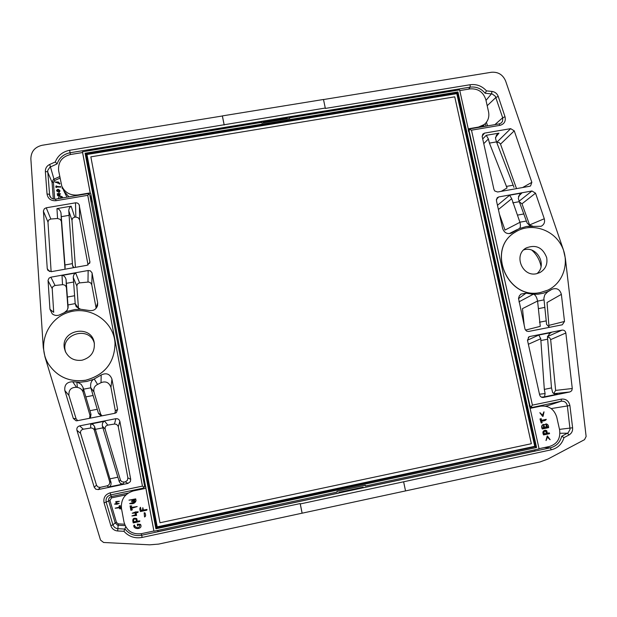 <?xml version="1.0" encoding="UTF-8"?>
<svg xmlns="http://www.w3.org/2000/svg" width="617" height="617" viewBox="0 0 617 617"><rect width="100%" height="100%" fill="white"/><g stroke="black" fill="none" stroke-linecap="round" stroke-linejoin="round"><path stroke-width="0.93" d="M86.233 151.173L86.164 150.548L263.235 121.503L263.382 121.055L70.091 152.754C63.559 154.088 59.232 157.805 57.111 163.898L49.915 167.184L47.686 170.493L49.699 195.99C50.949 198.342 52.946 199.376 55.677 199.098L87.498 193.707L88.979 193.939L87.745 195.311L55.954 200.71C50.941 200.988 47.964 198.751 47.031 194L45.365 171.526C45.288 168.302 46.738 165.934 49.722 164.43L55.275 161.97C57.867 155.569 62.656 151.682 69.644 150.286L325.282 108.037L323.485 99.476L222.382 115.903L224.125 124.588M534.785 449.824L535.039 450.973L363.444 487.677M157.829 530.389L158.06 531.599L550.295 447.834C556.279 446.276 560.089 442.412 561.732 436.242L568.172 432.756L570.046 429.393L567.355 405.832C566.56 402.485 564.524 400.942 561.246 401.212L530.026 407.953M483.188 126.462L483.096 126.038L482.116 126.207M45.365 171.526L47.594 171.835L52.059 182.262L53.409 179.462L53.972 179.146L54.589 180.557L53.432 182.447L54.682 199.175M92.095 200.648L91.702 200.486M339.049 492.898L338.934 492.335L339.304 492.96L141.717 535.224C134.938 536.389 129.377 534.353 125.043 529.108L116.906 528.599L114.793 527.566L113.289 525.753L112.934 524.874L115.186 522.892L117.523 525.144L118.179 525.244L118.287 523.872L116.474 522.445L109.949 500.503L111.546 497.857L125.945 494.857M65.926 195.288L61.769 186.095M119.012 506.017L120.184 505.554L120.801 508.902L119.513 508.701L119.891 507.714L115.217 508.238L119.767 507.051L119.012 506.033L120.184 505.554M119.513 508.686L119.991 508.377M115.232 508.169L119.713 507.043M116.559 502.138L116.806 503.464L119.158 503.387L116.929 504.259L114.5 504.089L116.135 503.595L115.772 501.598L119.366 501.32L116.559 502.138L116.814 503.449L119.158 503.372M59.756 198.404L61.638 196.576L62.34 196.854L62.595 197.926M61.885 197.371L60.998 198.196M58.916 197.347L58.646 198.597L58.908 197.317L58.067 198.689M59.78 195.103L58.407 195.419M61.006 196.345L58.893 196.329L57.474 195.473M57.867 194.733L57.219 194.085M60.574 193.946L58.183 194.178M59.996 190.815L59.232 192.45L56.633 190.931M59.309 183.48L58.546 182.994L58.021 183.326M57.936 182.902L55.013 182.1M59.918 183.542L59.433 184.097L58.546 182.994M55.993 187.491L56.463 186.858L56.571 187.406L55.993 187.491L55.808 186.519L56.27 185.81L56.355 186.257L59.934 186.797L60.451 186.396L60.574 187.082L56.502 187.013L60.589 187.074M56.278 185.848L56.363 186.257M60.474 186.511L60.62 187.283M62.17 188.386L62.132 186.959M48.473 364.076L48.488 364.099C57.443 377.095 69.875 382.471 85.786 380.219C104.813 374.943 114.554 362.688 115.024 343.461L115.024 343.445C114.083 321.557 90.352 305.415 68.973 312.179C47.424 318.403 36.634 345.319 48.473 364.076C57.427 377.072 69.86 382.447 85.778 380.188C104.805 374.912 114.554 362.657 115.024 343.422L115.024 343.461M46.236 207.79L44.378 208.739L43.414 210.898L47.247 268.619L47.848 270.3L51.28 271.665L87.167 265.256L89.943 262.302L79.045 204.428L77.703 203.155L75.868 202.762L46.236 207.79L50.818 219.027L57.558 218.495L56.965 208.6C58.916 208.816 60.258 210.266 60.998 212.942L65.155 267.655M50.887 277.18L49.013 278.159L48.049 280.357L49.962 309.294L53.702 312.333L52.198 288.324L52.939 286.519L55.052 285.478L50.887 277.18L88.146 270.508L90.367 270.84L92.018 272.807L97.656 302.793L97.548 305.608C96.144 309.487 93.337 311.115 89.141 310.49L80.58 309.248L74.788 309.549L66.891 311.438L60.358 314.531C57.435 316.004 54.72 315.765 52.221 313.814L49.962 309.294M98.203 489.582L95.758 489.188L94.239 487.26L76.924 430.28C76.523 428.044 77.434 426.578 79.632 425.869L115.849 418.681L117.747 418.835L119.004 419.676L119.86 421.349L130.711 479.34L130.372 481.599L127.95 483.419L98.203 489.582L100.355 487.337L98.273 487.152L96.599 485.486L80.588 433.373L76.924 430.28M101.967 415.85L100.61 414.061L93.985 392.011C93.314 388.486 94.509 385.964 97.571 384.43L101.041 382.679C105.738 380.859 109.039 382.424 110.944 387.36L111.955 379.139L117.6 409.287L116.428 412.534L114.839 413.297L77.256 420.732L75.999 420.755L73.315 418.419L64.839 390.538L68.95 395.466C68.533 389.975 71.04 387.252 76.462 387.299L77.349 387.414C80.179 387.869 82.107 389.474 83.133 392.219L89.997 415.38L89.588 418.118M111.955 379.139C109.919 373.902 106.325 372.529 101.165 375.005L93.591 379.324L86.92 381.429L79.963 382.278L72.721 381.761C66.883 381.892 64.253 384.823 64.839 390.538M141.293 533.69L142.149 537.422L300.171 503.58L302.099 513.19L158.677 544.094L149.661 544.826L103.602 542.482L100.532 540.091L44.972 356.896L43.29 347.656L30.865 158.877C31.02 151.605 34.76 147.07 42.095 145.28L222.359 115.988L224.172 124.996M142.149 537.422C134.907 538.71 128.83 536.667 123.932 531.299L117.67 530.975L118.179 525.252L125.12 525.615M87.745 195.311L142.442 486.127L110.096 492.844C105.214 494.464 103.201 497.78 104.065 502.801L110.836 525.607C111.97 528.831 114.245 530.62 117.67 530.975M287.067 117.592L455.277 89.997L455.408 90.576M287.082 117.168L287.044 118.14L263.343 122.027L263.382 121.055L470.123 87.151C476.1 86.419 481.09 88.447 485.093 93.221L492.289 94.015L495.351 96.291L502.816 118.155L502.485 121.426L501.212 123.007L499.13 123.924L470.516 128.776L468.195 130.28M64.43 348.412C60.312 329.894 91.262 323.94 94.231 342.589C95.095 351.682 91.046 357.552 82.076 360.205C74.41 361.146 68.834 358.246 65.371 351.52L64.43 348.412M65.818 352.461C58.846 334.314 89.92 324.797 94.401 343.615M67.97 308.423L66.42 287.838C66.011 285.756 64.708 284.707 62.525 284.684L55.052 285.478M64.723 312.279L67.13 310.297L68.132 307.328L66.073 279.547C65.325 276.894 63.975 275.521 62.009 275.437L62.525 284.684M75.189 303.603L73.238 277.002L73.886 274.611L75.675 272.984L79.616 282.887L77.773 283.689L76.824 285.717L78.475 308.431L75.189 303.603L67.993 304.952M74.595 295.736L67.4 297.047M97.656 302.793L96.09 307.952L91.763 284.792L92.11 273.169M79.616 282.887L88.701 282.008L90.699 282.918L91.763 284.792M64.97 268.611L61.368 221.318L60.157 219.343L57.558 218.495M73.832 267.593L72.536 265.395L68.749 210.343L69.382 207.906L71.132 206.186L74.742 217.153L72.683 218.125L71.973 220.192L75.451 267.346M50.818 219.027L48.72 219.999L47.979 222.074L51.126 271.688M72.536 265.395L73.014 266.845M88.054 264.971L79.632 219.914L79.431 205.469M75.49 202.808L75.845 217.068L78.282 217.793L79.632 219.914M75.845 217.068L74.742 217.153M50.741 197.517L49.26 194.278L47.031 194M88.979 193.939L89.851 195.296L144.54 485.772L144.201 487.307L142.897 488.217L143.553 488.803M468.658 89.118L470.123 87.151L470.169 84.73L325.298 108.438L325.282 108.037M57.111 163.898L55.275 161.97M49.722 164.43L53.972 179.146L59.726 176.578M55.677 199.098L55.954 200.71M142.442 486.127L144.201 487.307M89.797 195.057L92.488 202.754M80.58 309.248L76.192 306.695L75.205 303.726M263.343 122.027L263.235 121.503M158.06 531.599L157.543 530.45M76.901 382.208L77.349 387.414M76.462 387.299L72.721 381.761M405.531 490.916L302.145 513.19L300.286 503.935L403.626 481.792L405.531 490.916L540.137 461.902L547.842 459.094L584.515 439.674L586.127 436.474L565.388 258.531L563.444 249.962L505.632 81.028C502.87 74.665 498.127 71.742 491.379 72.266L323.501 99.553M89.712 418.041L90.537 417.231L91 414.316L83.087 387.569L81.189 384.376L77.626 382.278M93.591 379.324C91.162 380.936 90.221 383.728 90.768 387.692L98.527 413.544L101.281 415.889M93.09 395.482L85.856 396.893M77.68 420.647L76.092 418.742L68.95 395.466M114.878 413.29L115.348 410.914L117.6 409.287M110.944 387.36L115.348 410.914M101.165 375.005L101.041 382.679M97.571 384.43L94.247 378.992M80.588 433.373C80.202 431.214 81.112 429.818 83.303 429.201L91.331 427.936L92.99 428.445L94.17 429.694L109.618 481.545C109.996 483.697 109.147 485.139 107.073 485.857L100.355 487.337M107.073 485.857L108.561 487.037C110.435 486.605 111.253 485.085 111.021 482.486L94.501 426.347L93.02 424.542L90.745 423.995L90.637 427.982M105.168 429.239L102.36 426L119.204 481.538L120.485 483.473L122.968 484.06L124.194 482.078L121.834 481.73L120.492 480.219L105.168 429.239C104.797 427.103 105.684 425.738 107.821 425.128L114.492 424.026L115.849 418.681M102.36 426C102.098 423.347 102.877 421.758 104.689 421.226L107.821 425.128M114.492 424.026L116.628 424.388L118.217 426.339L127.881 477.897L130.711 479.34M127.95 483.419L125.29 481.831L124.194 482.078M125.29 481.831L127.372 480.388L127.881 477.897M110.096 492.844L111.299 496.554C109.209 497.302 108.33 498.76 108.654 500.927L106.17 502.115C105.553 498.505 107.003 496.122 110.512 494.95L142.897 488.217M110.836 525.607L112.934 524.874L106.17 502.115L104.065 502.801M125.721 526.771L123.932 531.299M544.271 447.587L550.295 447.834L551.328 449.785L403.626 481.792M338.934 492.335L363.128 487.16L363.506 487.785M547.587 290.229L540.592 292.481C507.467 300.61 485.826 249.013 515.133 232.239L515.18 232.208M510.675 128.652L514.254 130.843L531.846 182.347L530.566 185.941L529.641 186.28L497.649 191.987L494.772 191.008L493.947 189.45L482.209 136.665L482.764 134.144L484.538 133.11L510.675 128.652L496.7 142.38L499.037 142.55L500.402 143.846L516.529 188.617M529.887 226.13L526.486 226.493L519.152 228.606L511.562 233.072C507.267 234.421 504.29 232.894 502.624 228.498L496.415 200.556L497.202 197.741L498.744 196.939L531.962 190.985L535.541 193.175L544.279 218.75L529.594 224.943L521.982 203.795L519.36 201.882M526.486 226.493L541.078 226.3C544.071 224.735 545.143 222.22 544.279 218.75M569.9 391.949L571.735 390.723L572.275 388.509L565.843 332.995C565.365 330.92 564.108 329.956 562.064 330.11L529.818 336.512L529.039 336.782L527.481 340.268L539.628 394.888L540.384 396.392L541.757 397.325L543.384 397.441L569.9 391.949L553.935 393.669M518.943 301.875L533.204 294.286L526.054 293.16L520.933 294.093L519.29 295.959L518.519 298.397L525.052 329.247L526.64 331.136L528.692 331.445L562.303 324.789L564.509 321.457L561.37 294.363L547.024 302.523L549.007 326.748M533.204 294.286L538.039 294.201L543.145 293.26L548.004 291.509L552.007 289.28C556.75 287.607 559.874 289.304 561.37 294.363M470.169 84.73C476.555 83.92 481.993 85.971 486.489 90.876L492.019 91.432L491.448 93.853L486.003 100.409M547.179 406.541L547.348 405.778L561.246 401.212L561.408 399.114L532.409 405.13L471.488 130.187L500.055 125.336C504.313 124.071 505.971 121.21 505.014 116.744L498.228 96.422C497.117 93.553 495.05 91.887 492.019 91.432M561.408 399.114C565.966 398.729 568.797 400.873 569.9 405.539L572.607 427.782C572.854 430.99 571.643 433.389 568.99 434.977L564.015 437.6C561.964 444.093 557.737 448.158 551.328 449.785M546.67 257.559C542.705 247.448 535.88 244.247 526.193 247.957C513.259 254.705 522.213 277.187 536.489 273.732L539.937 272.552C545.521 269.228 547.765 264.23 546.67 257.559M540.685 292.435C507.56 300.564 485.903 248.96 515.218 232.185C530.072 222.413 552.115 228.568 561.069 244.872C570.316 261.022 563.93 282.887 547.641 290.206L540.685 292.435M531.931 250.217C536.451 254.358 539.412 259.41 540.808 265.364L541.04 266.529M536.944 273.639C547.711 265.048 536.713 245.396 523.679 249.893M518.457 196.345L521.835 193.028L519.769 194.34L518.295 198.234L519.283 201.674L527.103 222.992L529.317 225.143L532.633 226.092M519.152 228.606C520.501 227.904 520.763 225.807 519.946 222.313L511.709 198.682L509.657 195.211L497.464 205.284M499.431 214.145L504.991 230.072L519.946 222.313M517.547 215.102L523.956 213.937M512.519 232.493L510.483 233.465M496.508 135.038L495.536 138.486L496.508 141.895L514 187.344M501.235 191.347L507.058 187.969L489.435 143.105L488.386 138.972L486.265 135.308L482.71 138.948M496.6 134.922L498.952 133.141L495.482 137.468M494.903 124.642L502.693 117.747L505.014 116.744M471.488 130.187L469.522 129.408L469.121 130.912L529.949 405.716L530.967 406.904L532.209 407.251M485.093 93.221L486.489 90.876M487.191 105.708L495.914 97.447L498.228 96.422M499.13 123.924L500.055 125.336M532.409 405.13L530.967 406.904M548.004 291.509L544.796 294.749L543.878 298.281L546.593 324.419L548.852 326.694M533.867 294.355C535.548 295.119 536.782 297.34 537.577 301.019L540.268 326.339L525.476 330.095M524.242 325.707L522.468 308.631L537.577 301.019M538.487 308.623L544.919 307.366M526.054 293.16L518.504 298.62M556.719 394.248L554.459 393.908L552.67 392.659L551.49 387.916L547.464 336.681L550.187 332.972L551.212 332.578L549.084 333.666M528.368 344.263L540.754 338.725L544.317 389.396L545.119 393.577L544.51 396.831L541.364 397.155M556.935 394.224L556.333 394.255M553.688 393.53L555.632 390.407L550.657 339.612L565.843 332.995M547.456 336.913L549.631 337.692L550.657 339.612M540.754 338.725L538.795 335.046L527.466 340.222M551.197 408.585L569.9 405.539M561.732 436.242L564.015 437.6M568.99 434.977L567.455 433.227L559.958 433.25M559.488 429.378L572.607 427.782M483.743 124.935L484.083 126.477M483.034 126.655L483.466 126.408L483.096 126.038M483.335 125.806L482.432 125.961M58.507 182.786L57.967 183.079L54.967 182L58.36 182L59.949 183.727L59.386 183.897M59.193 192.249L56.563 190.599C57.427 188.771 58.576 188.879 60.019 190.931L59.193 192.249M58.754 190.021L57.157 190.607C57.998 191.887 58.762 192.01 59.44 190.977L58.754 190.021M59.402 190.792L58.8 190.221L57.234 190.985M58.762 195.049L58.145 195.311L60.998 196.221L58.846 196.137L57.435 195.28L58.037 194.663L57.173 193.885L58.36 193.368L60.566 193.885L57.905 194.008L59.733 194.903L58.808 195.25M62.533 197.486L62.587 197.88M62.016 198.026L61.862 197.232L60.728 198.242M114.5 504.089L116.135 503.603M115.765 501.606L119.366 501.32M120.176 505.57L120.801 508.917M89.141 194.077L89.049 193.075L90.259 193.314L90.229 192.928L90.815 193.854L153.941 531.214L337.113 492.073L336.967 491.34L365.357 485.278L365.503 486.003L364.917 485.371M86.164 150.548L86.28 151.165M544.595 424.627L546.122 423.887C547.811 424.218 548.644 425.468 548.629 427.643L542.513 428.931C541.487 426.763 541.826 425.267 543.523 424.434L544.788 424.751L546.107 423.894M454.752 96.823L531.345 443.723L159.988 522.753L90.846 156.849L454.752 96.823M90.846 156.849L159.988 522.753M86.958 154.512L157.204 526.833L534.754 446.322L456.804 93.645L86.958 154.512L157.204 526.833M133.928 521.835L136.396 521.311L135.979 519.113M544.433 433.867L546.369 433.458L545.575 431.067M543.099 427.928L544.695 427.596L543.554 425.298M545.79 427.365L547.372 427.026L546.23 424.735M133.928 521.866L136.403 521.342L135.995 519.136C133.858 518.65 133.172 519.56 133.928 521.866M546.662 433.427L545.706 431.044C544.024 431.167 543.608 432.116 544.433 433.898L546.369 433.458M544.988 427.55L543.716 425.267L543.099 427.951L544.695 427.596M547.665 426.987L546.4 424.704L545.798 427.38L547.372 427.026M534.63 446.801L156.517 527.828L534.63 446.801L534.538 446.369M156.703 527.412L86.395 154.682L86.966 154.589M137.321 524.134L140.56 524.489C142.874 528.815 135.671 529.856 133.958 526.825L133.735 525.638L134.552 525.19L134.768 526.34C137.892 528.538 139.558 528.044 139.758 524.866L138.347 524.812L137.668 525.946L137.313 524.103L140.506 524.373M137.267 521.157L139.897 520.902L139.596 521.566L133.226 522.915C132.138 518.912 133.326 517.516 136.789 518.735L137.267 521.157M135.925 511.971L138.185 511.809L137.884 512.449L136.095 512.827L136.573 515.403L131.922 515.959L135.547 514.725L135.223 513.012L132.208 513.259L135.925 511.971M131.583 509.256L132.37 509.434L132.046 510.043L130.881 510.29L130.071 505.979L131.73 505.979L131.097 506.657L131.259 507.529L137.19 506.549L131.421 508.385L131.583 509.256M134.868 501.097L131.583 501.513L131.868 500.834L134.722 500.24L135.023 499.546L134.545 499.377L128.984 500.179L135.717 498.891L136.033 500.611C135.3 503.133 133.164 504.135 129.632 503.642L135.054 501.976L135.347 501.274L134.868 501.097M144.177 512.827L144.98 512.889C145.936 515.087 145.797 516.452 144.555 516.984L144.177 512.827M143.345 510.043L147.008 509.457L146.784 510.205L140.429 511.547C139.666 509.48 139.689 508.069 140.499 507.321L141.139 510.506L142.488 510.22L142.843 507.675L143.345 510.043L146.985 509.441M547.48 436.929L546.122 440.515L547.41 435.964L550.163 439.659L547.48 436.929M547.426 433.257L549.246 432.872L549.562 433.666L543.839 434.877C542.628 432.324 543.13 430.789 545.335 430.273L546.685 430.627L547.426 433.257L549.23 432.879M541.78 422.005L542.235 422.745L541.194 422.961L540.291 418.889L541.263 418.688L541.418 420.362L546.269 419.344C545.991 420.331 544.433 420.941 541.595 421.172L541.826 421.989M542.705 415.426L544.032 411.855L543.06 416.328L539.998 412.696L542.705 415.426M536.574 447.526L457.937 91.941L457.259 92.92L86.01 153.988L156.517 527.828L155.908 528.784L536.574 447.526L535.525 446.963L457.259 92.92L456.673 93.668M155.908 528.784L85.1 153.232L86.395 154.682M459.781 90.576L470.077 88.887C478.067 88.385 483.327 92.01 485.857 99.753L488.556 111.839C489.505 116.975 488.078 121.202 484.276 124.511L478.561 127.063L468.249 128.837M89.049 193.075L77.966 194.949C70.446 195.697 65.063 192.774 61.8 186.18L58.63 170.678C57.952 162.163 61.87 156.78 70.392 154.528L69.644 150.286M64.199 191.694L67.052 197.17M153.857 531.006L141.401 533.674C132.354 534.677 126.562 530.836 124.017 522.144L121.487 508.555C120.731 499.515 124.703 493.631 133.395 490.916L144.671 488.571L145.735 487.877M137.668 525.954L137.313 524.103M133.951 526.795L133.727 525.607L134.514 525.028M134.799 526.525C137.969 528.453 139.627 527.921 139.774 524.936M133.226 522.915L133.218 522.892C132.1 518.959 133.28 517.54 136.75 518.635M137.259 521.126L139.889 520.895M132.208 513.236L135.871 511.825M135.547 514.725L135.223 513.012M131.922 515.943L135.539 514.709M131.259 507.506L137.19 506.542M130.881 510.29L130.071 505.963L131.722 505.963M131.583 509.233L132.362 509.426M129.624 503.619L135.408 501.629M128.984 500.163L135.709 498.883M134.722 500.24L135.015 499.539M131.56 501.474L131.861 500.827L134.714 500.225M144.54 516.961L144.162 512.812L144.964 512.866M142.488 510.22L141.131 510.49M140.429 511.547L140.421 511.524C139.658 509.465 139.681 508.053 140.483 507.297M530.111 408.346L540.592 406.194C548.729 405.369 554.112 409.017 556.758 417.154L559.604 429.902C560.676 438.402 557.321 443.916 549.539 446.461L539.05 448.698M545.983 440.499L547.24 435.988M549.994 439.651L547.402 437.191M543.839 434.877L543.546 434.916C542.335 432.363 542.837 430.828 545.042 430.311L545.49 430.242M542.513 428.931L542.227 428.969C541.202 426.81 541.533 425.314 543.23 424.481M541.41 420.347L546.192 419.359M540.291 418.889L540.978 418.735M541.194 422.961L539.998 418.935M542.667 416.398L539.844 412.734M542.497 415.195L543.87 411.909M85.1 153.232L457.937 91.941M365.503 486.003L539.088 448.906L459.626 89.881L289.504 117.808L289.234 118.557M90.229 192.928L82.477 151.79L82.578 152.53L70.392 154.528M90.259 193.314L82.578 152.53M145.751 487.708L153.941 531.214M82.477 151.79L261.708 122.374L261.847 123.053L289.643 118.487L289.504 117.808M485.209 123.685L486.034 126.146M54.589 180.557L60.019 178.136M118.287 523.872L124.557 524.203M68.132 307.32L68.117 306.564M66.073 279.547L66.42 287.838M73.269 277.48L76.832 286.049M73.67 282.015L66.358 283.334M87.969 282L88.146 270.508M52.198 288.656L48.049 280.704M62.009 275.437L75.675 272.984M60.998 212.942L61.422 221.688M68.78 210.829L71.973 220.192M64.955 264.971L72.436 263.636M69.173 215.318L61.276 216.675M47.979 222.074L43.421 211.245M89.65 263.374L89.905 261.4M49.46 271.511L47.247 268.619M71.132 206.186L56.965 208.6M53.432 182.447L52.059 182.262L53.309 198.99M144.54 485.772L145.959 487.152M89.851 195.296L92.504 202.854M91 414.316L89.997 415.38M83.133 392.219L83.087 387.569M98.527 413.544L100.61 414.061M90.768 387.692L93.985 392.011M90.799 387.808L83.557 389.18M97.285 409.264L89.912 410.714M76.092 418.742L73.315 418.419M94.432 430.334L94.648 426.779M111.021 482.486L109.618 481.545M119.204 481.538L120.377 479.895M117.947 477.196L109.919 478.846M95.38 429.339L102.931 427.836M96.476 485.163L94.239 487.26M118.302 426.694L119.86 421.349M104.689 421.226L90.745 423.995M83.303 429.201L79.632 425.869M122.968 484.06L108.561 487.037M116.474 522.445L115.186 522.892L108.654 500.927L109.949 500.503M111.546 497.857L111.299 496.562L128.259 493.029M511.709 198.682L498.405 209.51M519.907 222.197L526.324 221.056M512.766 202.846L519.283 201.674M496.377 199.368L498.744 196.939M521.982 203.795L535.541 193.175M519.105 201.196L531.962 190.985M521.835 193.028L509.657 195.211M488.386 138.972L483.759 143.645M489.435 143.105L496.508 141.895M513.02 185.231L506.349 186.419M500.526 144.139L514.254 130.843M484.538 133.11L482.139 136.18M522.622 187.529L531.846 182.347M486.265 135.308L498.952 133.141M486.397 122.328L487.577 125.883M469.121 130.912L468.45 131.413M529.949 405.716L529.209 405.963M537.584 301.142L544.017 299.862M539.466 322.221L546.03 320.933M549.253 325.29L564.509 321.457M545.119 393.577L539.474 394.201M547.518 339.219L540.793 340.553M544.317 389.396L551.49 387.916M555.632 390.407L572.275 388.509M543.384 397.441L542.636 397.495M528.299 337.322L529.818 336.512M538.795 335.046L551.212 332.578M547.464 336.604L562.064 330.11M544.51 396.831L557.382 394.17M547.348 405.778L545.582 406.14M478.013 127.511L478.561 127.063M468.149 129.084L468.534 128.76M68.965 196.846L63.937 191.139M52.352 313.93L52.823 314.284M116.428 412.534L115.795 412.958M75.999 420.755L76.516 420.802M516.915 229.709L509.156 233.658M550.665 290.098L546.809 292.373M481.129 126.979L484.044 124.696M63.744 190.699L62.024 186.696"/></g></svg>
